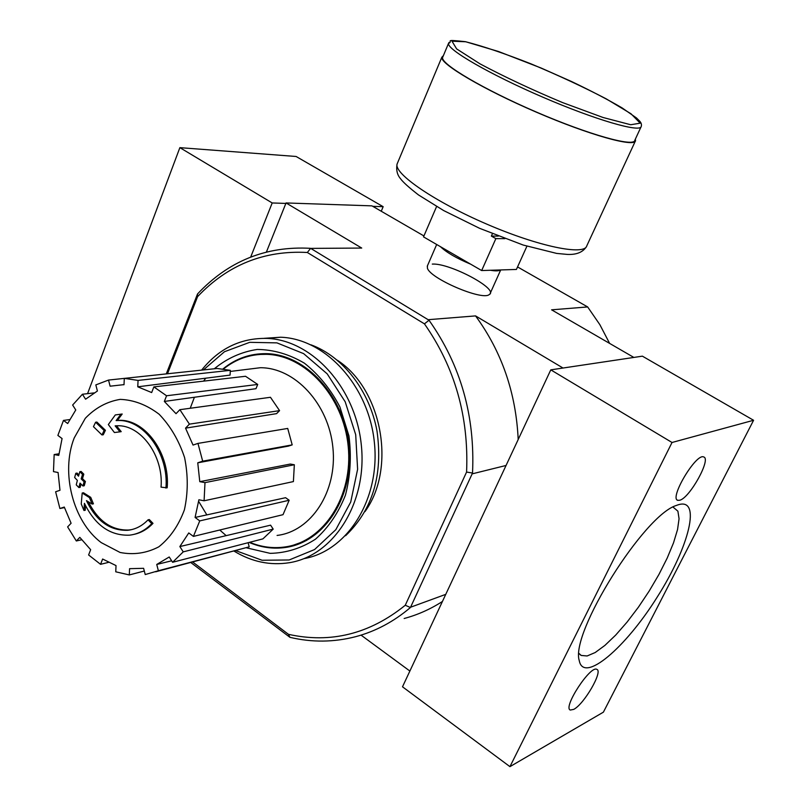 <?xml version="1.0" encoding="UTF-8"?>
<svg xmlns="http://www.w3.org/2000/svg" width="807" height="807" viewBox="0 0 807 807"><rect width="100%" height="100%" fill="white"/><g stroke="black" fill="none" stroke-linecap="round" stroke-linejoin="round"><path stroke-width="1.21" d="M148.044 519.829L149.305 519.557L152.997 523.36L151.736 523.642C145.29 530.391 137.846 534.234 129.392 535.172C110.105 535.818 95.105 525.206 84.412 503.336L83.968 510.498L81.245 503.961L82.193 493.016L89.436 497.586L92.129 504.072L86.47 500.622C96.144 520.908 109.853 530.794 127.617 530.3C135.334 529.473 142.153 525.982 148.044 519.829L151.736 523.642M152.997 523.36C147.479 529.16 141.154 532.832 134.023 534.365M131.894 529.563L128.878 530.017C111.679 530.572 98.182 521.181 88.407 501.833M82.193 493.016L83.484 492.764L90.727 497.344L93.42 503.81L92.129 504.072M90.727 497.344L89.436 497.586M85.512 505.696L85.249 510.246L83.968 510.498M115.3 414.939L122.2 414.011L117.398 420.397L119.174 420.346C145.159 419.115 170.257 453.685 167.18 487.832L161.047 487.156C163.76 456.005 140.832 424.553 117.126 425.763L115.139 425.844L119.93 431.836L114.412 432.532L108.33 424.573L115.3 414.939L120.919 414.183L116.127 420.578L117.893 420.518C143.898 419.297 169.006 453.897 165.929 488.084M117.398 420.397L116.127 420.578M122.2 414.011L120.919 414.183M116.501 425.773L121.211 431.644L119.93 431.836M95.609 422.232L96.89 422.061L105.414 430.292L104.123 430.474L101.975 434.943L93.461 426.681L95.609 422.232L104.123 430.474M105.414 430.292L103.266 434.761L101.975 434.943M79.843 471.681L81.134 471.459L83.807 474.163L82.475 478.662L85.411 481.527L84.12 481.769L82.95 485.985L80.024 483.111L78.884 487.559L76.241 484.846L77.371 480.397L74.658 477.502L75.797 473.305L78.521 476.18L79.843 471.681L82.506 474.385L81.184 478.894L84.12 481.769M85.411 481.527L84.241 485.753L82.95 485.985M82.475 478.662L81.184 478.894M83.807 474.163L82.506 474.385M78.864 474.97L77.089 473.073L75.797 473.305M81.003 484.079L80.175 487.317L78.884 487.559M192.742 562.045L288.452 634.322C330.678 643.693 369.616 634.009 405.265 605.26L410.44 607.51C393.735 621.693 375.457 631.417 355.605 636.693C333.775 642.322 311.895 642.533 289.945 637.328L190.835 562.55M167.503 373.752L197.574 296.653C227.665 264.878 264.252 250.15 307.336 252.49L424.442 323.859C454.886 367.387 468.938 416.795 466.577 472.065L405.265 605.26M337.417 360.285C382.014 389.236 396.6 468.191 364.976 511.618M197.574 296.653L197.513 293.98C228.411 261.024 266.118 245.802 310.624 248.334L429.021 320.238C460.666 365.026 475.162 415.958 472.529 473.033L410.44 607.51M472.529 473.033L466.577 472.065M166.292 373.883L197.513 293.98M633.061 357.551L562.166 368.153M472.62 473.749L506.06 465.468M411.076 607.046L445.757 594.356M423.927 235.947L371.956 205.866L286.051 202.95L266.431 251.976M427.448 265.785L427.397 268.045C429.617 278.304 481.961 300.85 489.133 294.636C499.826 289.531 449.862 262.86 432.3 264.091M428.739 319.643L475.555 315.9L562.408 367.659M517.559 266.935L587.657 306.942L551.595 309.827L633.283 357.098M286.051 202.95L361.728 248.062L336.711 248.223M311.381 248.385L361.728 248.062M361.052 635.129L409.875 671.041M404.166 618.495C417.562 614.914 430.313 609.245 442.418 601.477M518.195 439.522C516.016 392.989 501.803 351.781 475.555 315.9M609.628 343.409L599.853 324.666L587.657 306.942M424.442 323.859L429.021 320.238M310.624 248.334L307.336 252.49M289.945 637.328L288.452 634.322M223.478 368.991C236.098 358.923 250.331 354.041 266.149 354.323C305.328 354.999 343.399 396.368 348.17 446.12C353.385 495.851 324.031 541.386 285.476 546.884C273.371 548.689 261.438 547.156 249.676 542.294M259.713 354.455L273.069 354.192M306.62 540.418L293.96 544.967M74.204 437.959L85.31 418.288C95.317 407.878 106.948 401.573 120.203 399.374C133.811 399.889 146.793 404.852 159.14 414.253C170.408 425.985 178.882 440.43 184.581 457.559C188.182 475.434 188.122 492.855 184.4 509.812C178.609 525.508 170.085 537.845 158.828 546.813C146.521 553.239 133.609 555.115 120.092 552.472L101.208 542.607C72.993 521.504 60.545 472.589 74.204 437.959M199.753 520.898L195.082 517.448L285.577 497.707L289.168 500.249L199.753 520.898L193.408 536.403L188.767 532.943L179.85 546.561L270.587 525.165L273.2 529.11L183.239 551.867L179.85 546.561M204.09 500.784L204.988 482.636L294.333 464.751L293.405 481.577L204.09 500.784L198.885 499.775L195.082 517.448M204.988 482.636L199.773 481.668L290.308 464.055L294.333 464.751M197.755 462.804L202.688 461.17L292.195 444.879L288.381 446.12L197.755 462.804L199.773 481.668M202.688 461.17L197.957 443.396L193.034 445.071L185.539 428.144L189.413 424.139L179.87 409.684L176.027 413.688L164.346 401.442L166.565 395.763L153.865 386.896L151.666 392.555L137.775 386.815L138.058 380.41L124.298 378.362L124.016 384.727L123.259 384.717L124.026 384.616M137.775 386.815L230.076 375.104L230.318 370.322L217.063 368.476L108.521 380.067L110.115 386.19L123.259 384.717M108.521 380.067L95.821 384.909L97.415 391.002L85.592 399.203L82.425 394.25L72.63 405.033L75.767 409.966L67.687 423.524L63.471 420.417L57.882 435.427L62.068 438.554L58.77 455.41L54.16 454.553L53.474 471.621L58.084 472.509L59.98 490.283L55.622 491.766L59.9 508.511L64.278 507.058L71.097 523.259L67.627 526.88L76.322 540.972L79.812 537.361L90.656 549.678L88.609 554.964L100.562 564.325L102.63 559.029L116.026 565.586L115.754 571.81L129.302 574.927L129.584 568.673L143.606 568.31L145.23 574.554L158.374 570.741L156.74 564.456L171.659 560.804M273.2 529.11L262.921 538.864L172.597 562.277L169.228 556.981L156.74 564.456M172.597 562.277L183.239 551.867M246.387 369.445L260.247 367.73C294.777 367.447 328.701 403.752 332.898 447.613C337.497 491.453 311.24 531.47 277.073 535.434M166.565 395.763L257.715 384.445L255.98 388.681L164.346 401.442M189.413 424.139L279.575 410.642L276.569 413.638L185.539 428.144M257.715 384.445L245.52 376.274L153.865 386.896M279.575 410.642L270.456 397.286L179.87 409.684M292.195 444.879L287.716 428.436L197.957 443.396M289.168 500.249L283.025 514.674L193.408 536.403M158.374 570.741L249.212 546.843L155.68 571.8M249.212 546.843L248.102 542.707M144.312 571.023L129.302 574.927M108.521 562.368L100.562 564.325M81.648 539.772L76.322 540.972M64.459 507.613L59.9 508.511M58.972 453.786L54.16 454.553M69.674 419.59L63.471 420.417M94.066 392.908L82.425 394.25M230.318 370.322L138.058 380.41M203.414 369.929L224.477 351.721L249.716 342.329L276.942 342.874L303.634 353.637L327.198 373.863L345.194 401.775L355.705 434.691L357.612 469.281L350.722 502.035L335.833 529.664L314.579 549.547L289.158 559.977L262.093 560.26L235.866 550.687M226.162 535.636L219.766 530.017M206.834 514.886L198.663 501.399M190.22 408.261L194.416 397.256M203.586 381.136L205.775 378.18M214.299 368.769C227.09 358.298 241.404 351.862 257.251 349.441C273.442 349.623 289.168 354.202 304.41 363.18C318.755 374.549 330.588 389.125 339.898 406.92L348.947 435.891C351.57 456.389 350.389 476.18 345.406 495.256C338.315 513.091 328.338 527.738 315.456 539.197C301.394 548.276 286.303 553.007 270.184 553.36L246.599 547.862M201.629 370.12C218.909 348.503 240.657 337.921 266.865 338.395C312.037 339.848 355.816 387.774 361.354 445.393C367.377 502.983 333.695 555.7 289.38 562.701C270.194 565.697 251.774 561.854 234.101 551.151M264.232 338.315L280.644 337.225C325.332 338.647 368.628 385.554 374.347 442.206C380.531 498.827 347.646 551.07 303.886 558.646M310.967 344.821C342.793 356.401 369.616 390.759 377 431.019C383.143 474.849 372.683 509.752 345.598 535.707M222.984 368.93C235.826 358.469 250.362 353.385 266.572 353.668C305.974 354.384 344.256 395.975 349.058 446.019C354.293 496.033 324.777 541.84 286.011 547.388C273.533 549.244 261.246 547.59 249.151 542.435M265.13 354.303L266.31 353.98M381.247 211.252L383.164 206.683L372.753 206.34M285.86 203.425L272.201 202.96L179.87 147.651L296.098 156.477L383.164 206.683M272.201 202.96L250.695 257.06M179.87 147.651L87.57 393.655M509.943 766.65L603.394 712.157L753.577 420.276L672.029 442.488L509.943 766.65L402.501 686.807L550.788 369.858L672.029 442.488M550.788 369.858L642.382 356.159L753.577 420.276M677.446 505.051C701.999 496.244 689.38 546.632 657.201 597.109C625.536 647.839 583.612 683.852 579.255 660.64C570.035 633.122 644.349 514.573 676.579 505.384L677.446 505.051M679.908 500.219C690.066 497.495 711.502 458.598 703.674 456.964C696.179 452.858 668.993 498.433 677.779 500.34L679.908 500.219M573.696 709.393C584.036 704.289 603.172 671.313 596.877 669.396C590.633 664.807 562.671 707.497 570.277 710.049L573.696 709.393M673.028 507.068L677.9 511.184L679.06 518.74L677.557 529.503L673.522 542.849L667.207 558.061L658.976 574.382L649.211 591.017L638.408 607.187L627.059 622.116L615.701 635.079L604.897 645.408L595.193 652.53L587.133 655.97L581.191 655.445L578.992 653.438M492.401 233.758L491.372 236.088L495.871 238.62L481.668 270.547L516.419 269.447L526.91 246.216M436.587 206.531L423.524 236.875L481.668 270.547M495.871 238.62L504.879 238.65M442.912 56.762L442.579 57.559C440.814 64.066 483.554 89.355 536.292 112.032C589.019 134.779 634.09 147.298 634.796 140.347L640.98 127.002M443.386 55.622L441.822 57.257C440.057 63.803 483.121 89.295 536.272 112.143C589.413 135.072 634.837 147.691 635.543 140.68L635.341 139.147M491.372 236.088L498.302 236.118M440.42 246.66C446.564 252.51 456.671 258.361 470.733 264.212M490.474 270.264C495.548 271.152 498.857 271.051 500.421 269.952M465.679 41.762L451.991 41.187L456.631 48.894L480.024 63.864C504.214 76.746 531.722 89.648 562.56 102.58L603.101 117.509L630.701 124.742L640.203 123.178L630.983 113.757L606.057 98.757C583.239 86.924 558.242 75.293 531.077 63.884C504.647 53.504 482.848 46.13 465.679 41.762M449.035 42.448L448.5 43.417C446.927 49.499 489.96 74.446 542.849 97.183C595.727 120.001 640.738 132.973 641.242 126.427C641.817 124.51 641.202 122.644 639.386 120.838L636.471 117.943L622.167 107.946C608.256 99.806 591.45 91.03 571.77 81.628L541.174 68.05L498.585 51.527L465.518 41.692C441.954 39.139 454.119 41.238 448.5 43.417L442.579 57.559M397.579 162.863L397.064 164.083C393.967 173.787 434.802 201.811 486.803 224.144C538.773 246.589 584.621 255.89 586.81 245.802L635.25 141.296M128.878 530.017L127.617 530.3M119.174 420.346L117.893 420.518M266.149 354.323L269.498 353.991M230.267 371.442L260.247 367.73M266.865 338.395L280.644 337.225M677.224 499.997L677.779 500.34M579.123 659.884L579.255 660.64M579.84 654.447L581.191 655.445M490.202 293.365L500.703 269.942M427.246 266.249L436.678 244.491M586.326 246.821C582.745 252.309 576.4 254.841 567.301 254.417L556.648 253.408L523.188 245.046L479.64 228.341L443.648 210.556L418.51 194.941C408.856 187.466 402.794 181.968 400.322 178.458C397.155 174.665 396.076 169.874 397.064 164.083L441.822 57.257"/></g></svg>
